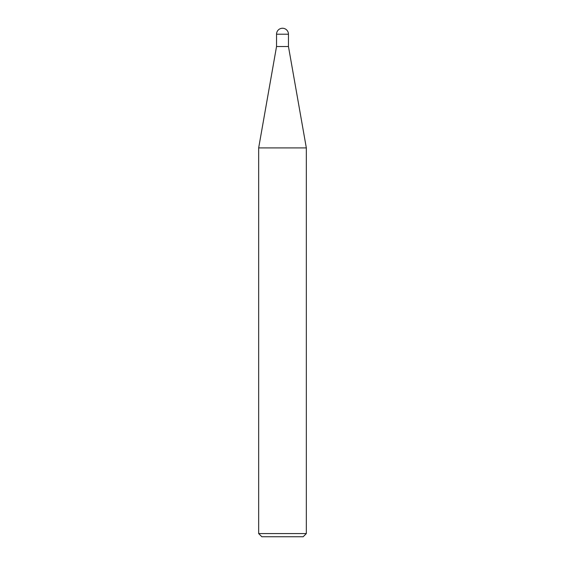 <?xml version="1.0" encoding="UTF-8"?>
<svg xmlns="http://www.w3.org/2000/svg" width="565" height="565" viewBox="0 0 565 565"><rect width="100%" height="100%" fill="white"/><g stroke="black" fill="none" stroke-linecap="round" stroke-linejoin="round"><path stroke-width="0.85" d="M258.664 533.572L261.842 536.75L303.158 536.75L306.336 533.572L306.336 147.91L258.664 147.91L258.664 533.572L306.336 533.572M258.664 147.91L276.539 46.521L276.539 34.211L288.461 34.211L288.461 46.521L306.336 147.91M288.461 46.521L276.539 46.521L288.461 46.521M288.461 34.211A5.961 5.961 0 0 0 282.5 28.25L282.5 28.25A5.961 5.961 0 0 0 276.539 34.211"/></g></svg>
